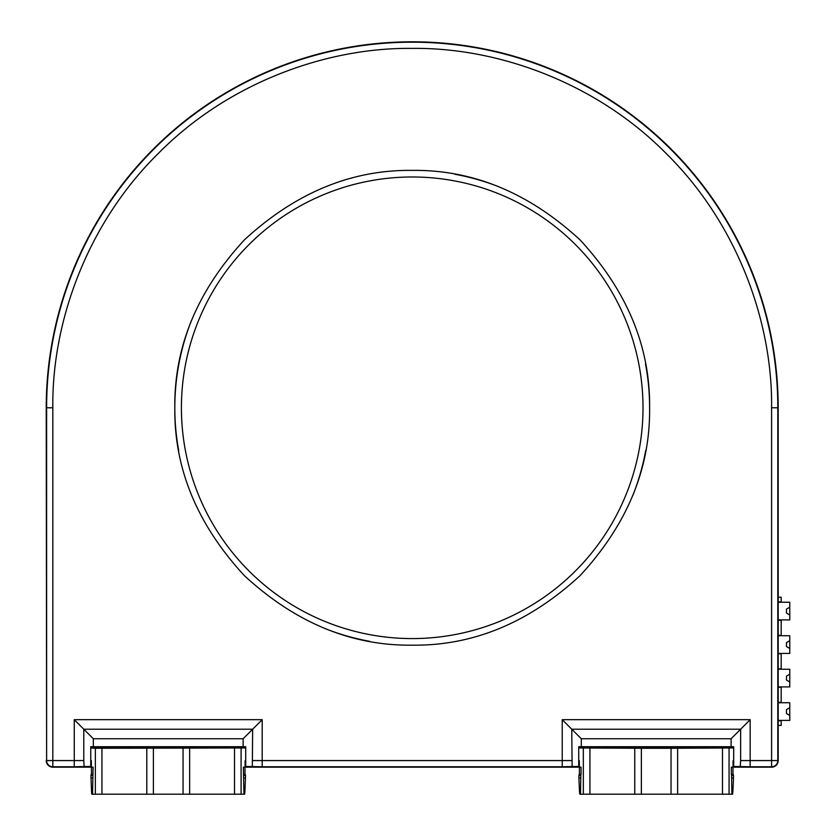 <?xml version="1.0" encoding="UTF-8"?>
<svg xmlns="http://www.w3.org/2000/svg" width="836" height="836" viewBox="0 0 836 836"><rect width="100%" height="100%" fill="white"/><g stroke="black" fill="none" stroke-linecap="round" stroke-linejoin="round"><path stroke-width="1.25" d="M649.603 407.78C650.345 468.609 627.167 524.569 580.069 575.638C529 622.726 473.051 645.904 412.211 645.173C351.381 645.904 295.421 622.726 244.352 575.638C197.265 524.569 174.087 468.62 174.818 407.78C174.087 346.94 197.265 290.991 244.352 239.922C295.421 192.823 351.371 169.656 412.211 170.387C473.051 169.645 529 192.823 580.069 239.922C627.167 290.991 650.335 346.94 649.603 407.78A237.393 237.393 0 0 0 645.507 363.859M643.009 407.78A230.799 230.799 0 0 1 412.211 638.579A230.799 230.799 0 0 1 181.412 407.78A230.799 230.799 0 0 1 412.211 176.981A230.799 230.799 0 0 1 643.009 407.78A230.799 230.799 0 0 0 412.211 176.981A230.799 230.799 0 0 0 181.412 407.78M750.164 766.779L740.288 766.56L740.633 760.572L750.164 760.572L750.164 766.779L771.597 766.779A6.207 6.207 0 0 0 777.804 760.572L777.804 407.78A365.593 365.593 0 0 0 412.211 42.187A365.593 365.593 0 0 0 46.617 407.78L46.617 760.572L74.258 760.572L74.258 719.681L262.19 719.681L262.19 760.572L562.231 760.572L562.231 719.681L750.164 719.681L750.164 760.572L771.597 760.572L771.597 407.78C772.652 322.602 737.686 224.048 666.334 153.657C595.943 82.304 497.389 47.338 412.211 48.394C327.043 47.338 228.479 82.304 158.088 153.657C86.745 224.048 51.769 322.602 52.825 407.78L52.825 766.779L74.258 766.779L74.258 760.572L83.788 760.572L84.143 766.56L90.748 766.455L90.748 746.726L245.711 746.726L245.711 766.455L252.315 766.56L252.66 729.222L262.19 719.681M740.288 766.56L733.684 766.455L734.875 767.051L771.597 767.166L771.597 760.572L778.191 760.572L778.191 407.78A365.98 365.98 0 0 0 412.211 41.8A365.98 365.98 0 0 0 46.231 407.78L46.617 760.572A6.207 6.207 0 0 0 52.825 766.779L82.963 767.166L90.748 766.455M90.748 747.959L95.367 748.272L95.367 794.2L243.924 794.2L243.37 767.166L245.105 767.166L245.105 760.697L245.711 760.655M245.711 747.959L95.367 748.272M733.684 747.959L671.036 748.272L671.036 794.2L641.358 794.2L641.358 748.272L578.721 747.959M671.036 748.272L641.358 748.272M369.564 641.306A237.393 237.393 0 0 1 324.922 628.536M178.779 450.98A237.393 237.393 0 0 1 178.632 365.405M178.685 365.133A237.393 237.393 0 0 1 191.454 320.491M778.661 702.742L789.769 702.742L789.769 707.695L786.467 709.597L786.467 713.557L789.769 715.459L789.769 720.413L778.661 720.413M778.661 669.239L789.769 669.239L789.769 674.192L786.467 676.094L786.467 680.055L789.769 681.957L789.769 686.91L778.661 686.91M778.661 635.736L789.769 635.736L789.769 640.7L786.467 642.602L786.467 646.552L789.769 648.464L789.769 653.418L778.661 653.418M778.661 602.244L789.769 602.244L789.769 607.197L786.467 609.099L786.467 613.06L789.769 614.962L789.769 619.915L778.661 619.915M243.13 746.726L243.13 738.752L252.66 729.222L83.788 729.222L74.258 719.681M740.633 760.572L740.633 729.222L750.164 719.681M581.302 746.726L581.302 738.752L571.761 729.222L572.117 766.56L578.721 766.455L578.721 746.726L731.103 746.726L731.103 738.752L740.633 729.222L571.761 729.222L562.231 719.681M252.66 760.572L262.19 760.572L262.19 766.779L562.231 766.779L562.231 760.572L571.761 760.572M262.19 766.779L252.315 766.56M83.788 760.572L83.788 729.222L93.329 738.752L243.13 738.752M84.143 766.56L74.258 766.779M731.103 746.726L733.684 746.726L733.684 766.455M572.117 766.56L562.231 766.779M245.711 766.455L253.496 767.166L570.936 767.166L578.721 766.455M95.367 794.2L92.535 794.2L93.089 767.166L52.825 767.166A6.594 6.594 0 0 1 46.231 760.572M778.191 760.572A6.594 6.594 0 0 1 771.597 767.166L731.343 767.166L731.343 774.418L733.214 774.418L733.485 775.348L731.73 775.348M58.823 342.384A359.386 359.386 0 0 1 58.959 341.663M111.407 211.121A359.386 359.386 0 0 1 111.888 210.39M608.869 106.977A359.386 359.386 0 0 1 609.601 107.457M245.711 747.875L90.748 747.875M733.684 747.875L578.721 747.875M778.661 725.418L781.19 725.418L781.19 720.413M778.661 597.228L781.19 597.228L781.19 601.847L778.661 601.847M733.684 760.687L733.067 760.697L733.684 760.655M90.748 760.655L91.354 760.697L90.748 760.687M778.661 720.81L781.19 720.81M580.665 775.348L578.909 775.348L579.181 774.418L581.051 774.418L581.051 767.166L245.105 767.166M729.065 748.272L729.065 794.2L731.897 794.2L731.552 774.418M245.711 760.687L245.105 760.697M578.721 760.655L579.327 760.697L578.721 760.687M153.385 748.272L153.385 794.2M183.063 794.2L183.063 748.272M778.661 687.307L781.19 687.307L781.19 702.344L778.661 702.344M778.661 653.804L781.19 653.804L781.19 668.842L778.661 668.842M778.661 620.312L781.19 620.312L781.19 635.35L778.661 635.35M580.853 774.418L580.508 794.2L579.797 794.2L579.505 791.608L578.909 777.982L580.529 777.982M641.358 794.2L580.508 794.2M92.88 774.418L91.208 774.418L90.936 775.348L91.532 791.608L91.824 794.2L92.535 794.2M91.448 767.166L91.448 774.418M245 767.166L245 774.418M243.767 775.348L245.523 775.348L245.241 774.418L243.579 774.418M245.523 775.348L244.917 791.608L243.924 791.608M243.924 794.2L244.624 794.2L244.917 791.608M732.973 767.166L732.973 774.418M731.876 777.982L733.485 777.982L733.485 775.348M733.485 777.982L732.89 791.608L731.897 791.608M731.897 794.2L732.597 794.2L732.89 791.608M578.909 775.348L578.909 777.982M579.421 767.166L579.421 774.418M729.065 794.2L671.036 794.2M90.936 777.982L92.556 777.982M243.903 777.982L245.523 777.982M786.467 709.597L786.467 713.557M786.467 676.094L786.467 680.055M786.467 642.602L786.467 646.552M786.467 609.099L786.467 613.06M90.936 775.348L92.691 775.348M789.769 707.695L789.769 715.459M789.769 674.192L789.769 681.957M789.769 640.7L789.769 648.464M789.769 607.197L789.769 614.962M454.857 174.254A237.393 237.393 0 0 1 499.5 187.024M645.737 450.426A237.393 237.393 0 0 1 632.977 495.069M52.825 407.78L46.231 407.78M771.597 407.78L778.191 407.78M93.329 746.726L93.329 738.752M581.302 738.752L731.103 738.752M91.354 767.166L91.354 760.697M733.067 767.166L733.067 760.697M101.95 794.2L101.95 748.293M146.791 748.293L146.791 794.2M189.657 794.2L189.657 748.293M234.508 748.293L234.508 794.2M241.092 748.272L241.092 794.2M579.327 760.697L579.327 767.166M583.329 748.272L583.329 794.2M722.482 748.293L722.482 794.2M634.764 794.2L634.764 748.293M589.923 748.293L589.923 794.2M677.63 748.293L677.63 794.2M92.535 791.608L91.532 791.608M580.508 791.608L579.505 791.608"/></g></svg>
